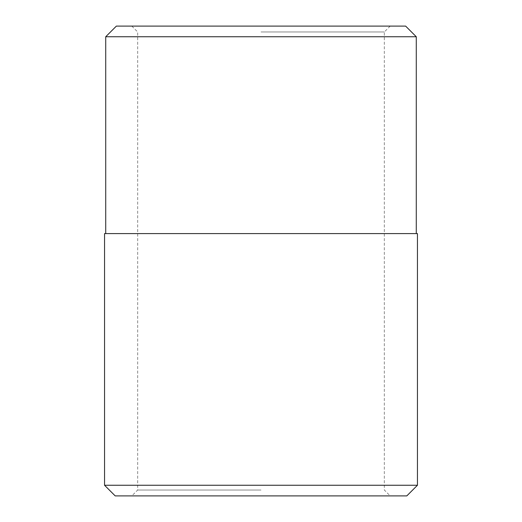 <?xml version="1.0" encoding="UTF-8"?>
<svg xmlns="http://www.w3.org/2000/svg" width="522" height="522" viewBox="0 0 522 522"><rect width="100%" height="100%" fill="white"/><g stroke="black" fill="none" stroke-linecap="round" stroke-linejoin="round"><path stroke-width="0.39" stroke-dasharray="2.61 1.96" d="M417.45 233.595L104.55 233.595M261 233.595L416.275 233.595L261 233.595M416.275 36.749L105.725 36.749M104.55 485.251L417.45 485.251M261 490.027L137.677 490.027L261 490.027M406.801 495.9L115.199 495.9M261 31.973L384.322 31.973L261 31.973M116.373 26.1L405.627 26.1M131.805 26.1L137.677 31.973L137.677 490.027L131.805 495.9M390.195 26.1L384.322 31.973L384.322 490.027L390.195 495.9"/><path stroke-width="0.78" d="M104.55 233.595L417.45 233.595L417.45 485.251L104.55 485.251L104.55 233.595M416.275 36.749L405.627 26.1L116.373 26.1L105.725 36.749L416.275 36.749L416.275 233.595M104.55 485.251L115.199 495.9L406.801 495.9L417.45 485.251M105.725 36.749L105.725 233.595"/></g></svg>
